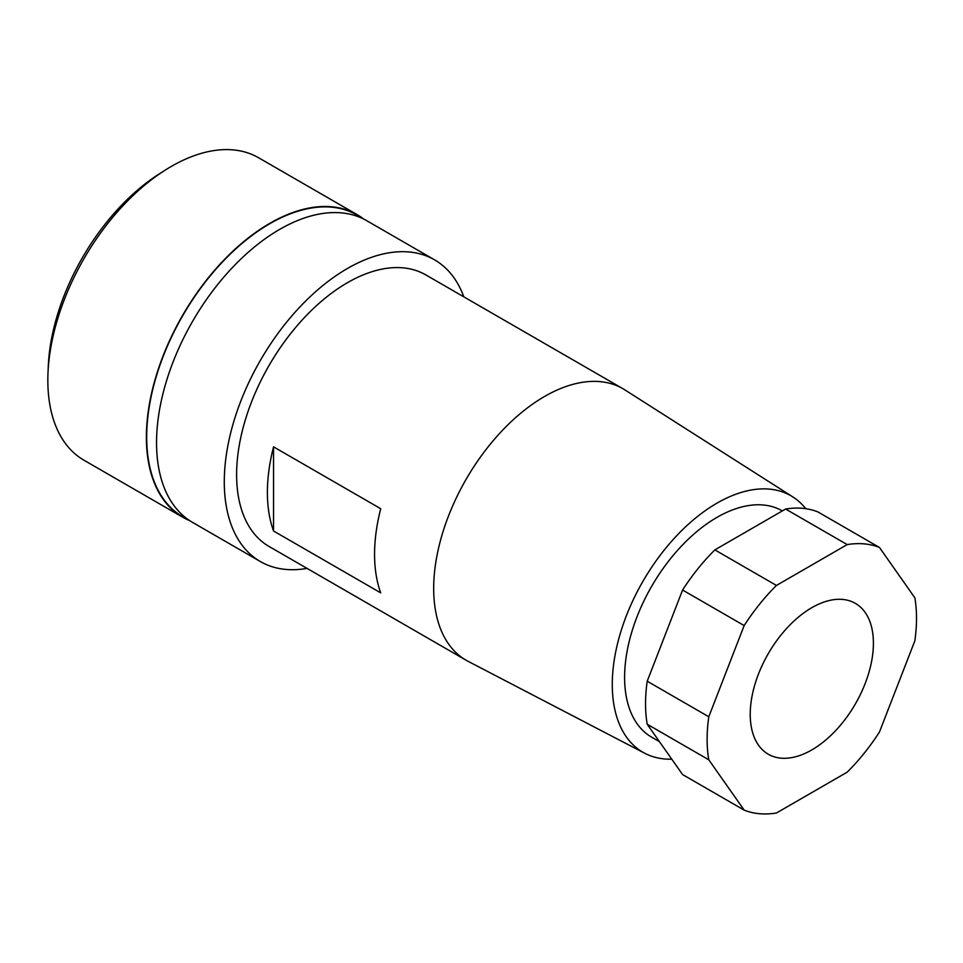 <?xml version="1.0" encoding="UTF-8"?>
<svg xmlns="http://www.w3.org/2000/svg" width="963" height="963" viewBox="0 0 963 963"><rect width="100%" height="100%" fill="white"/><g stroke="black" fill="none" stroke-linecap="round" stroke-linejoin="round"><path stroke-width="1.44" d="M273.552 530.998A156.776 90.51 -60 0 1 273.552 446.856L380.722 508.717A156.776 90.51 120 0 0 380.722 592.859L273.552 530.998L273.552 446.856M622.929 388.715L425.851 274.924A156.776 90.51 120 0 0 347.462 282.689A156.776 90.51 120 0 0 245.047 420.843A156.776 90.51 120 0 0 269.074 546.466L466.152 660.257A156.776 90.51 -60 0 1 442.125 534.621A156.776 90.51 -60 0 1 544.54 396.479A156.776 90.51 -60 0 1 622.929 388.715A156.776 90.51 -60 0 1 624.879 389.895L792.862 496.932A148.061 85.49 -60 0 1 805.754 508.693M671.777 759.181A148.061 85.49 -60 0 1 644.837 753.307L468.15 661.352A156.776 90.51 -60 0 1 466.152 660.257M644.837 753.307A148.061 85.49 -60 0 1 619.751 635.327A148.061 85.49 -60 0 1 716.978 503.143A148.061 85.49 -60 0 1 792.862 496.932M463.817 296.845A174.195 100.573 120 0 0 434.554 259.841L366.807 220.732A174.195 100.573 120 0 0 279.715 229.363A174.195 100.573 120 0 0 165.913 382.865A174.195 100.573 120 0 0 192.624 522.44L260.359 561.549A174.195 100.573 120 0 0 307.041 568.387M434.554 259.841A174.195 100.573 120 0 0 347.462 268.472A174.195 100.573 120 0 0 233.66 421.975A174.195 100.573 120 0 0 260.359 561.549M659.486 741.703L651.662 737.177A130.643 75.427 -60 0 1 631.632 632.498A130.643 75.427 -60 0 1 716.978 517.372A130.643 75.427 -60 0 1 782.305 510.896L782.341 510.92M361.751 218.132A174.195 100.573 120 0 0 269.857 223.669A174.195 100.573 120 0 0 154.778 381.649A174.195 100.573 120 0 0 187.833 519.358M811.821 607.677A87.091 50.281 -60 0 1 855.373 603.368A87.091 50.281 -60 0 1 868.722 673.161A87.091 50.281 -60 0 1 811.821 749.912A87.091 50.281 -60 0 1 768.281 754.222A87.091 50.281 -60 0 1 754.92 684.428A87.091 50.281 -60 0 1 811.821 607.677M357.177 214.665L258.638 157.776A174.628 100.826 120 0 0 171.318 166.418A174.628 100.826 120 0 0 57.238 320.306A174.628 100.826 120 0 0 84.01 460.242L182.549 517.131A174.628 100.826 -60 0 1 155.777 377.195A174.628 100.826 -60 0 1 269.857 223.308A174.628 100.826 -60 0 1 357.177 214.665A174.628 100.826 -60 0 1 363.761 219.083M189.675 520.622A174.628 100.826 -60 0 1 182.549 517.131M162.037 172.184A165.48 95.542 120 0 0 48.186 369.371M682.586 774.565L647.208 724.236A148.061 85.49 -60 0 1 647.208 681.214L682.586 590.03A148.061 85.49 -60 0 1 714.859 549.885L785.615 509.03A148.061 85.49 -60 0 1 817.888 511.919L879.472 547.466L914.85 597.806A148.061 85.49 -60 0 1 914.85 640.828L879.472 732.012A148.061 85.49 -60 0 1 847.199 772.157L776.443 813.001A148.061 85.49 -60 0 1 744.17 810.124L682.586 774.565M647.208 724.236L708.792 759.795A148.061 85.49 -60 0 1 708.792 716.761L647.208 681.214M708.792 759.795L744.17 810.124M785.615 509.03L847.199 544.589A148.061 85.49 -60 0 1 879.472 547.466M847.199 544.589L776.443 585.444L714.859 549.885M682.586 590.03L744.17 625.577A148.061 85.49 -60 0 1 776.443 585.444M744.17 625.577L708.792 716.761"/></g></svg>
